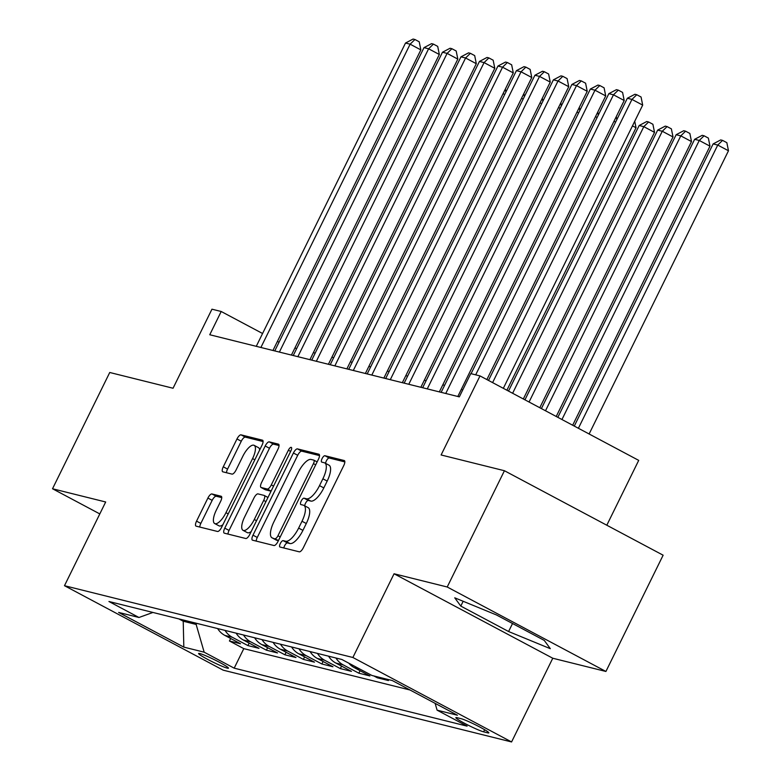 <?xml version="1.0" encoding="UTF-8"?>
<svg xmlns="http://www.w3.org/2000/svg" width="781" height="781" viewBox="0 0 781 781"><rect width="100%" height="100%" fill="white"/><g stroke="black" fill="none" stroke-linecap="round" stroke-linejoin="round"><path stroke-width="1.17" d="M280.301 543.517A3.573 1.279 -62 0 0 279.891 546.983A3.573 1.279 -62 0 0 279.998 547.022L299.279 551.825A5.106 1.826 -62 0 0 303.34 547.706L343.767 465.544A5.106 1.826 -62 0 0 344.353 460.585A5.106 1.826 -62 0 0 344.196 460.526L324.925 455.723A3.573 1.279 -62 0 0 322.075 458.603A3.573 1.279 -62 0 0 321.674 462.079A3.573 1.279 -62 0 0 321.772 462.118L324.271 462.733A16.333 5.828 -62 0 1 324.759 462.928A16.333 5.828 -62 0 1 322.895 478.792L319.517 485.636A16.333 5.828 -62 0 1 306.523 498.805L304.034 498.18A3.573 1.279 -62 0 0 301.193 501.06A3.573 1.279 -62 0 0 300.783 504.526A3.573 1.279 -62 0 0 300.89 504.575L303.379 505.19A16.333 5.828 -62 0 1 303.868 505.375A16.333 5.828 -62 0 1 302.003 521.249L298.635 528.093A16.333 5.828 -62 0 1 285.641 541.253L283.142 540.637A3.573 1.279 -62 0 0 280.301 543.517M303.868 505.375L308.163 507.66A16.333 5.828 -62 0 1 306.289 523.524L302.921 530.377A16.333 5.828 -62 0 1 289.927 543.537L287.428 542.912A3.573 1.279 -62 0 0 284.587 545.792A3.573 1.279 -62 0 0 283.864 547.989M344.841 461.903L329.211 458.008A3.573 1.279 -62 0 0 326.37 460.888A3.573 1.279 -62 0 0 325.618 463.377M324.759 462.928L329.045 465.203A16.333 5.828 -62 0 1 327.18 481.076L323.812 487.92A16.333 5.828 -62 0 1 310.818 501.08L308.319 500.465A3.573 1.279 -62 0 0 305.478 503.345A3.573 1.279 -62 0 0 304.727 505.834M227.251 668.136A16.645 1.386 -153.8 0 0 228.462 668.185A16.645 1.386 -153.8 0 0 216.845 660.951A16.645 1.386 -153.8 0 0 199.799 653.531A16.645 1.386 -153.8 0 0 198.589 653.482A16.645 1.386 -153.8 0 0 210.206 660.716A16.645 1.386 -153.8 0 0 227.251 668.136M211.954 493.963A5.106 1.826 -62 0 0 207.892 498.073L196.548 521.132A5.106 1.826 -62 0 0 195.963 526.091A5.106 1.826 -62 0 0 196.119 526.15L217.528 531.47A5.106 1.826 -62 0 0 221.589 527.36L262.025 445.19A5.106 1.826 -62 0 0 262.611 440.23A5.106 1.826 -62 0 0 262.455 440.172L241.046 434.851A5.106 1.826 -62 0 0 236.985 438.961L223.278 466.804A5.106 1.826 -62 0 0 222.692 471.763A5.106 1.826 -62 0 0 222.849 471.822L232.016 474.106A5.106 1.826 -62 0 0 236.077 469.986L242.871 456.182A13.658 4.871 -62 0 1 254.137 445.336A13.658 4.871 -62 0 1 252.575 458.593L225.953 512.697A13.658 4.871 -62 0 1 214.687 523.543A13.658 4.871 -62 0 1 216.249 510.276L220.681 501.256A5.106 1.826 -62 0 0 221.267 496.306A5.106 1.826 -62 0 0 221.121 496.247L211.954 493.963L216.239 496.247A5.106 1.826 -62 0 0 212.178 500.357L200.834 523.416A5.106 1.826 -62 0 0 199.77 527.058M447.21 587L394.063 573.771L552.772 658.237L605.919 671.465L447.21 587L504.428 470.728L441.109 454.972L480.012 375.915L470.767 373.611L459.326 396.865L209.757 334.746L221.199 311.492L211.954 309.188L173.05 388.245L109.74 372.488L52.522 488.76L99.802 513.918M394.063 573.771L352.875 657.485L64.481 585.701L105.679 501.988L52.522 488.76M252.985 535.18A5.106 1.826 -62 0 0 252.4 540.13A5.106 1.826 -62 0 0 252.546 540.188L273.965 545.519A5.106 1.826 -62 0 0 278.026 541.409L318.453 459.238A5.106 1.826 -62 0 0 319.038 454.278A5.106 1.826 -62 0 0 318.892 454.22L297.473 448.89A5.106 1.826 -62 0 0 293.412 453.009L252.985 535.18L257.271 537.455A5.106 1.826 -62 0 0 256.197 541.096M245.742 538.5L224.332 533.169A5.106 1.826 -62 0 1 224.186 533.111A5.106 1.826 -62 0 1 224.762 528.151L265.198 445.98A5.106 1.826 -62 0 1 269.26 441.87L278.426 444.155A5.106 1.826 -62 0 1 278.573 444.213A5.106 1.826 -62 0 1 277.987 449.163L261.596 482.492A5.106 1.826 -62 0 0 261.01 487.451A5.106 1.826 -62 0 0 261.166 487.51L267.239 489.023A5.106 1.826 -62 0 0 271.3 484.903L288.374 450.217A3.573 1.279 -62 0 1 291.323 447.376A3.573 1.279 -62 0 1 290.913 450.852L249.803 534.389A5.106 1.826 -62 0 1 245.742 538.5M504.428 470.728L663.128 555.203L605.919 671.465M230.659 638.497L229.429 640.986L240.519 643.749L224.869 635.412L232.26 637.257A20.804 19.359 -76 0 1 225.035 630.404M249.139 643.095L247.919 645.584L259.009 648.347L243.35 640.01L250.75 641.855A20.804 19.359 -76 0 1 243.526 635.002M267.629 647.693L266.409 650.183L277.499 652.945L261.84 644.618L269.23 646.453A20.804 19.359 -76 0 1 262.006 639.6M286.119 652.301L284.889 654.79L295.979 657.553L280.33 649.216L287.72 651.061A20.804 19.359 -76 0 1 280.496 644.208M304.6 656.899L303.379 659.389L314.47 662.151L298.811 653.814L306.211 655.659A20.804 19.359 -76 0 1 298.977 648.806M323.09 661.497L321.86 663.987L332.96 666.749L317.301 658.422L324.691 660.257A20.804 19.359 -76 0 1 317.467 653.404M341.58 666.105L340.35 668.595L351.44 671.357L335.791 663.02L343.181 664.865A20.804 19.359 -76 0 1 335.957 658.012M360.061 670.703L358.84 673.193L369.93 675.955L354.271 667.618L359.709 668.975M377.75 676.922L377.321 677.801L388.411 680.554L384.945 678.709M461.073 718.686L457.012 717.671A16.128 1.337 -153.8 0 0 455.84 717.632A16.128 1.337 -153.8 0 0 467.087 724.631A16.128 1.337 -153.8 0 0 483.605 731.826L487.666 732.842A16.128 1.337 -153.8 0 0 488.838 732.881A16.128 1.337 -153.8 0 0 477.591 725.881A16.128 1.337 -153.8 0 0 461.073 718.686M352.875 657.485L511.575 741.95L223.19 670.166L64.481 585.701M229.429 640.986L243.799 648.63L234.193 668.165L467.116 726.145L437.096 710.163L435.134 703.359M234.193 668.165L204.163 652.184L183.828 647.117L118.634 612.421L138.969 617.488L108.94 601.507L341.873 659.486L371.902 675.467L392.238 680.524L457.432 715.23L437.096 710.163M377.321 677.801L373.855 675.955M358.84 673.193L343.181 664.865M340.35 668.595L324.691 660.257M321.86 663.987L306.211 655.659M303.379 659.389L287.72 651.061M284.889 654.79L269.23 646.453M266.409 650.183L250.75 641.855M247.919 645.584L232.26 637.257M243.799 648.63L410.064 690.013M183.76 620.124L183.223 621.227L196.158 624.449L196.705 623.345M606.808 525.222L638.712 460.38L480.012 375.915M552.772 658.237L511.575 741.95M279.022 342.263L277.411 341.404M262.572 333.507L221.199 311.492M462.782 389.846L461.268 389.475M444.584 385.326L442.778 384.867M426.104 380.718L424.288 380.269M407.614 376.12L405.808 375.671M389.133 371.522L387.317 371.063M370.643 366.914L368.837 366.465M352.153 362.316L350.347 361.867M333.672 357.708L331.857 357.259M315.182 353.11L313.376 352.661M296.692 348.511L294.886 348.062M178.859 618.903L183.223 621.227L183.828 647.117M348.765 663.147A20.804 19.359 104 0 0 354.271 667.618M328.557 656.167A20.804 19.359 104 0 0 335.791 663.02M310.077 651.569A20.804 19.359 104 0 0 317.301 658.422M291.586 646.971A20.804 19.359 104 0 0 298.811 653.814M273.096 642.363A20.804 19.359 104 0 0 280.33 649.216M254.616 637.765A20.804 19.359 104 0 0 261.84 644.618M236.126 633.157A20.804 19.359 104 0 0 243.35 640.01M138.969 617.488L152.939 612.45M217.635 628.559A20.804 19.359 104 0 0 224.869 635.412M196.158 624.449L204.163 652.184M454.737 597.816L460.8 606.095L508.587 631.526L550.332 648.689L544.269 640.41L496.472 614.969L454.737 597.816M512.531 623.521L508.587 631.526M463.162 601.282L460.8 606.095M319.527 455.596L301.769 451.174A5.106 1.826 -62 0 0 297.707 455.294L257.271 537.455M275.107 538.636A3.573 1.279 -62 0 0 277.958 535.756L313.445 463.631A3.573 1.279 -62 0 0 313.855 460.155A3.573 1.279 -62 0 0 313.747 460.116L311.111 459.462A16.333 5.828 -62 0 0 298.117 472.622L273.858 521.923A16.333 5.828 -62 0 0 271.993 537.797A16.333 5.828 -62 0 0 272.481 537.982L278.505 540.442M271.993 537.797L276.279 540.081A16.333 5.828 -62 0 0 276.767 540.267L272.481 537.982M278.387 540.667L276.767 540.267M279.061 445.521L273.545 444.155A5.106 1.826 -62 0 0 269.484 448.265L229.058 530.436A5.106 1.826 -62 0 0 227.984 534.077M265.169 489.638A5.106 1.826 -62 0 0 265.296 489.736A5.106 1.826 -62 0 0 265.452 489.794L271.066 491.19M244.58 517.071A13.658 4.871 -62 0 0 243.018 530.338A13.658 4.871 -62 0 0 254.284 519.492L263.666 500.426A5.106 1.826 -62 0 0 264.251 495.466A5.106 1.826 -62 0 0 264.095 495.408L258.013 493.895A5.106 1.826 -62 0 0 253.952 498.014L244.58 517.071M243.018 530.338L247.304 532.622A13.658 4.871 -62 0 0 251.199 531.558M221.755 497.614L216.239 496.247M214.687 523.543L218.973 525.818A13.658 4.871 -62 0 0 222.868 524.764M259.683 449.954A13.658 4.871 -62 0 0 258.423 447.62L254.137 445.336M263.099 441.548L245.332 437.126A5.106 1.826 -62 0 0 241.27 441.245L227.564 469.088A5.106 1.826 -62 0 0 226.5 472.73M589.118 433.982L728.478 150.772L717.749 145.071L713.131 143.919L574.279 426.084M578.399 428.271L717.749 145.071L722.552 140.385L726.847 142.669L728.478 150.772M713.131 143.919L720.707 139.926L722.552 140.385M503.335 388.323L642.685 105.113L631.966 99.412L492.606 382.612M627.348 98.26L634.924 94.267L636.769 94.726L631.966 99.412L627.348 98.26L488.496 380.425M636.769 94.726L641.064 97.01L642.685 105.113M572.678 425.225L709.988 146.174L699.268 140.463L694.641 139.311L557.839 417.337M561.949 419.524L699.268 140.463L704.072 135.787L708.357 138.071L709.988 146.174M694.641 139.311L702.217 135.328L704.072 135.787M556.228 416.478L691.497 141.566L680.778 135.865L676.151 134.713L541.399 408.58M545.509 410.767L680.778 135.865L685.581 131.188L689.867 133.463L691.497 141.566M676.151 134.713L683.736 130.72L685.581 131.188M539.788 407.721L673.017 136.968L662.288 131.257L657.67 130.115L524.949 399.833M529.059 402.02L662.288 131.257L667.091 126.581L671.387 128.865L673.017 136.968M657.67 130.115L665.246 126.122L667.091 126.581M523.338 398.974L654.527 132.37L643.808 126.659L639.18 125.507L508.509 391.076M512.619 393.263L643.808 126.659L648.611 121.982L652.896 124.267L654.527 132.37M639.18 125.507L646.756 121.524L648.611 121.982M486.885 379.566L624.204 100.515L613.475 94.804L475.688 374.831M608.858 93.652L616.434 89.669L618.288 90.127L613.475 94.804L608.858 93.652L471.07 373.679M618.288 90.127L622.574 92.412L624.204 100.515M457.812 396.484L605.714 95.917L594.995 90.206L445.756 393.487M590.368 89.054L597.953 85.07L599.798 85.529L594.995 90.206L590.368 89.054L441.138 392.335M599.798 85.529L604.084 87.814L605.714 95.917M439.332 391.886L587.224 91.309L576.505 85.607L427.275 388.889M571.887 84.455L579.463 80.463L581.308 80.921L576.505 85.607L571.887 84.455L422.648 387.737M581.308 80.921L585.604 83.206L587.224 91.309M420.842 387.288L568.744 86.711L558.015 80.999L408.785 384.281M553.397 79.847L560.973 75.864L562.828 76.323L558.015 80.999L553.397 79.847L404.167 383.129M562.828 76.323L567.113 78.608L568.744 86.711M506.898 390.217L636.037 127.762L632.473 125.868M634.738 121.28L636.037 127.762M402.352 382.68L550.254 82.112L539.534 76.401L390.295 379.683M534.907 75.249L542.492 71.256L544.337 71.725L539.534 76.401L534.907 75.249L385.677 378.531M544.337 71.725L548.623 74L550.254 82.112M615.604 122.119L613.993 121.27M616.248 116.672L616.844 119.61M383.871 378.082L531.773 77.504L521.044 71.803L371.815 375.075M516.426 70.651L524.002 66.658L525.847 67.117L521.044 71.803L516.426 70.651L367.187 373.933M525.847 67.117L530.143 69.402L531.773 77.504M597.114 117.521L595.503 116.662M597.768 112.073L598.353 115.002M365.381 373.474L513.283 72.906L502.554 67.195L353.324 370.477M497.936 66.043L505.512 62.06L507.367 62.519L502.554 67.195L497.936 66.043L348.707 369.325M507.367 62.519L511.653 64.803L513.283 72.906M578.623 112.923L577.013 112.064M579.277 107.475L579.863 110.404M346.891 368.876L494.793 68.298L484.074 62.597L334.844 365.879M479.446 61.445L487.032 57.452L488.877 57.921L484.074 62.597L479.446 61.445L330.217 364.727M488.877 57.921L493.162 60.196L494.793 68.298M560.143 108.315L558.532 107.466M560.787 102.867L561.383 105.796M328.41 364.278L476.312 63.7L465.583 57.989L316.354 361.271M460.966 56.847L468.541 52.854L470.387 53.313L465.583 57.989L460.966 56.847L311.726 360.129M470.387 53.313L474.682 55.597L476.312 63.7M541.653 103.717L540.042 102.858M542.307 98.269L542.893 101.198M309.92 359.67L457.822 59.102L447.103 53.391L297.864 356.673M442.476 52.239L450.051 48.256L451.906 48.715L447.103 53.391L442.476 52.239L293.246 355.521M451.906 48.715L456.192 50.999L457.822 59.102M523.163 99.119L521.562 98.26M523.817 93.661L524.402 96.6M291.43 355.072L439.332 54.494L428.613 48.793L279.383 352.075M423.995 47.641L431.571 43.648L433.416 44.107L428.613 48.793L423.995 47.641L274.756 350.923M433.416 44.107L437.711 46.391L439.332 54.494M504.682 94.511L503.071 93.661M505.327 89.063L505.922 91.992M272.95 350.474L420.852 49.896L410.123 44.185L260.893 347.467M405.505 43.043L413.081 39.05L414.936 39.509L410.123 44.185L405.505 43.043L256.275 346.315M414.936 39.509L419.221 41.793L420.852 49.896M488.096 731.982L487.666 732.842M484.64 729.718L483.605 731.826M289.927 543.537L285.641 541.253M302.921 530.377L298.635 528.093M306.289 523.524L302.003 521.249M308.319 500.465L304.034 498.18M310.818 501.08L306.523 498.805M323.812 487.92L319.517 485.636M327.18 481.076L322.895 478.792M329.211 458.008L324.925 455.723M287.428 542.912L283.142 540.637M297.707 455.294L293.412 453.009M301.769 451.174L297.473 448.89M280.213 536.957L277.958 535.756M315.7 464.832L313.445 463.631M313.855 460.155L317.145 461.913L313.942 460.224M229.058 530.436L224.762 528.151M269.484 448.265L265.198 445.98M273.545 444.155L269.26 441.87M265.452 489.794L261.166 487.51M271.114 491.083L267.239 489.023M273.565 486.114L271.3 484.903M290.63 451.418L288.374 450.217M256.549 520.693L254.284 519.492M265.921 501.636L263.666 500.426M267.971 497.477L264.378 495.564M228.218 513.898L225.953 512.697M254.831 459.804L252.575 458.593M227.564 469.088L223.278 466.804M241.27 441.245L236.985 438.961M245.332 437.126L241.046 434.851M200.834 523.416L196.548 521.132M212.178 500.357L207.892 498.073M265.296 489.736L261.01 487.451M267.981 497.458L264.251 495.466"/></g></svg>
